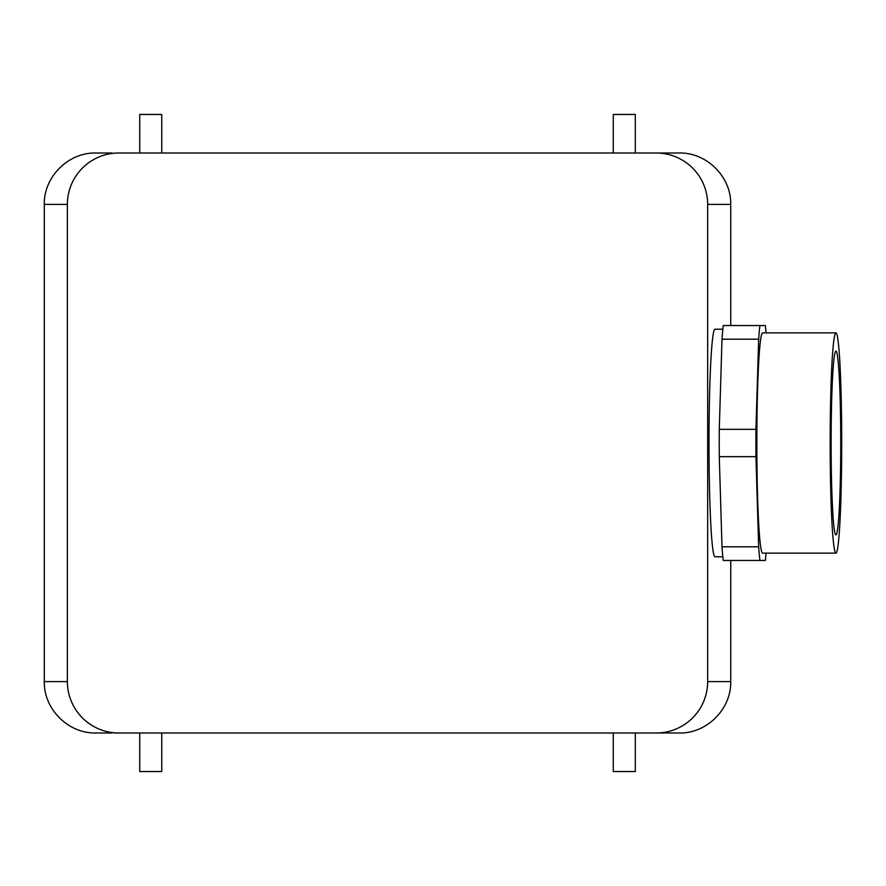 <?xml version="1.0" encoding="UTF-8"?>
<svg xmlns="http://www.w3.org/2000/svg" width="886" height="886" viewBox="0 0 886 886"><rect width="100%" height="100%" fill="white"/><g stroke="black" fill="none" stroke-linecap="round" stroke-linejoin="round"><path stroke-width="1.33" d="M831.123 443A91.889 4.807 -90 0 1 835.93 351.111A91.889 4.807 -90 0 1 840.748 443A91.889 4.807 -90 0 1 835.93 534.889A91.889 4.807 -90 0 1 831.123 443M759.9 325.539L723.242 325.539A128.481 6.723 90 0 0 722.001 339.194L758.66 339.194A128.481 6.723 -90 0 1 759.9 325.539L765.349 325.539A128.481 6.723 -90 0 1 766.08 332.881M730.74 325.539L730.74 204.4C731.315 176.923 706.818 152.425 679.352 153.001L656.194 153.001A51.466 51.388 0 0 1 707.659 204.4L707.659 681.6A51.466 51.388 0 0 1 656.194 732.999L114.803 732.999L656.194 732.999M112.112 153.001L95.688 153.001C68.222 152.425 43.724 176.923 44.3 204.4L67.38 204.4A51.466 51.388 180 0 1 118.846 153.001L657.545 153.001M635.295 153.001L635.295 114.46L613.278 114.46L613.278 153.001M139.744 153.001L139.744 114.46L161.761 114.46L161.761 153.001M730.74 560.461L730.74 681.6C731.315 709.077 706.818 733.575 679.352 732.999L657.545 732.999M112.112 732.999L95.688 732.999C68.222 733.575 43.724 709.077 44.3 681.6L67.38 681.6A51.466 51.388 180 0 0 118.846 732.999M635.295 732.999L635.295 771.54L613.278 771.54L613.278 732.999M722.843 329.204L714.969 329.204A113.796 5.958 90 0 0 709.01 443A113.796 5.958 90 0 0 714.969 556.796L722.843 556.796M139.744 732.999L139.744 771.54L161.761 771.54L161.761 732.999M44.3 204.4L44.3 681.6M67.38 204.4L67.38 681.6M118.846 153.001L656.194 153.001M841.7 443A110.119 5.759 -90 0 1 835.941 553.119A110.119 5.759 -90 0 1 830.171 443A110.119 5.759 -90 0 1 835.941 332.881A110.119 5.759 -90 0 1 841.7 443M766.08 553.119A128.481 6.723 -90 0 1 765.349 560.461L759.9 560.461A128.481 6.723 -90 0 1 758.66 546.806L722.001 546.806A128.481 6.723 90 0 0 723.242 560.461L759.9 560.461M719.277 429.333A128.481 6.723 90 0 0 719.277 456.667L755.935 456.667A128.481 6.723 -90 0 1 755.935 429.333L719.277 429.333L722.001 339.194M835.941 332.881L762.625 332.881A110.119 5.759 90 0 0 756.854 443A110.119 5.759 90 0 0 762.625 553.119L835.941 553.119M719.277 456.667L722.001 546.806M758.66 339.194L755.935 429.333M755.935 456.667L758.66 546.806M730.74 204.4L707.659 204.4M730.74 681.6L707.659 681.6"/></g></svg>
